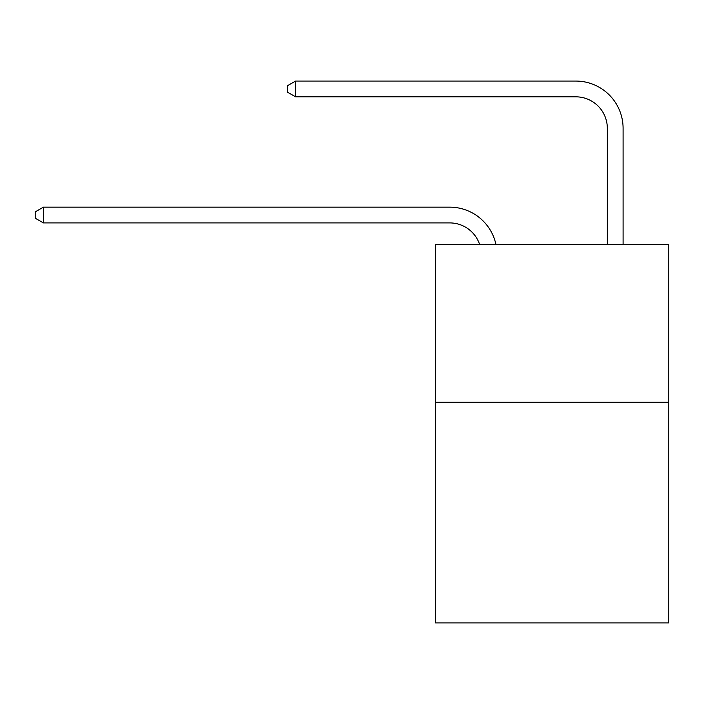 <?xml version="1.0" encoding="UTF-8"?>
<svg xmlns="http://www.w3.org/2000/svg" width="704" height="704" viewBox="0 0 704 704"><rect width="100%" height="100%" fill="white"/><g stroke="black" fill="none" stroke-linecap="round" stroke-linejoin="round"><path stroke-width="1.06" d="M668.8 402.274L668.8 622.934L435.538 622.934L435.538 244.666L668.8 244.666L668.8 402.274L435.538 402.274M607.332 244.666L607.332 128.348A31.522 31.522 55.4 0 0 575.81 96.826L295.574 96.826L287.382 92.101L287.382 85.791L295.574 81.066L575.81 81.066A47.282 47.282 -114.6 0 1 623.093 128.348L623.093 244.666M607.332 128.348A31.522 31.522 65.4 0 0 575.81 96.826A31.522 31.522 65.4 0 1 607.332 128.348A31.522 31.522 65.4 0 0 575.81 96.826A31.522 31.522 65.4 0 1 607.332 128.348A31.522 31.522 65.4 0 0 575.81 96.826A31.522 31.522 65.4 0 1 607.332 128.348A31.522 31.522 65.4 0 0 575.81 96.826A31.522 31.522 65.4 0 1 607.332 128.348A31.522 31.522 65.4 0 0 575.81 96.826A31.522 31.522 65.4 0 1 607.332 128.348A31.522 31.522 65.4 0 0 575.81 96.826A31.522 31.522 65.4 0 1 607.332 128.348A31.522 31.522 65.4 0 0 575.81 96.826A31.522 31.522 65.4 0 1 607.332 128.348A31.522 31.522 65.4 0 0 575.81 96.826A31.522 31.522 65.4 0 1 607.332 128.348A31.522 31.522 65.4 0 0 575.81 96.826A31.522 31.522 65.4 0 1 607.332 128.348A31.522 31.522 65.4 0 0 575.81 96.826A31.522 31.522 65.4 0 1 607.332 128.348A31.522 31.522 65.4 0 0 575.81 96.826A31.522 31.522 65.4 0 1 607.332 128.348A31.522 31.522 65.4 0 0 575.81 96.826A31.522 31.522 65.4 0 1 607.332 128.348A31.522 31.522 65.4 0 0 575.81 96.826A31.522 31.522 65.4 0 1 607.332 128.348A31.522 31.522 65.4 0 0 575.81 96.826A31.522 31.522 65.4 0 1 607.332 128.348M479.688 244.666A31.522 31.522 -42.5 0 0 449.715 222.913L43.393 222.913L35.2 218.187L35.2 211.886L43.393 207.152L449.715 207.152A47.282 47.282 137.5 0 1 495.986 244.666M43.393 207.152L43.393 222.913M295.574 96.826L295.574 81.066L575.81 81.066"/></g></svg>

